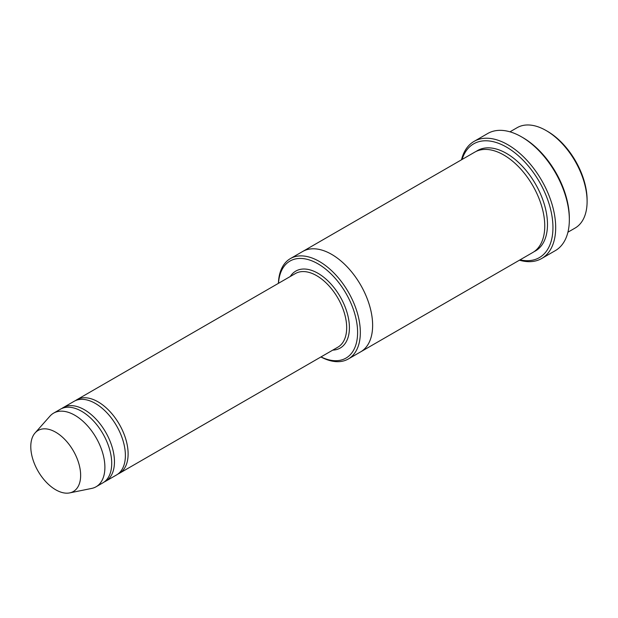 <?xml version="1.0" encoding="UTF-8"?>
<svg xmlns="http://www.w3.org/2000/svg" width="618" height="618" viewBox="0 0 618 618"><rect width="100%" height="100%" fill="white"/><g stroke="black" fill="none" stroke-linecap="round" stroke-linejoin="round"><path stroke-width="0.93" d="M104.241 481.955A42.503 24.535 -120 0 0 105.655 481.244A42.503 24.535 -120 0 0 112.167 447.185A42.503 24.535 -120 0 0 84.403 409.734A42.503 24.535 -120 0 0 63.152 407.633A42.503 24.535 -120 0 0 61.831 408.498M63.152 407.633L74.083 401.321A42.503 24.535 60 0 1 95.326 403.423A42.503 24.535 60 0 1 123.098 440.881A42.503 24.535 60 0 1 116.578 474.933L105.655 481.244M320.997 356.918A56.022 32.345 -120 0 0 357.59 331.279A56.022 32.345 -120 0 0 318.996 264.427A56.022 32.345 -120 0 0 278.494 283.307M509.974 131.819L517.142 127.679A57.953 33.457 60 0 1 546.119 130.545L546.119 130.545A57.953 33.457 60 0 1 587.1 201.522A57.953 33.457 60 0 1 575.095 228.057L567.927 232.198M547.486 131.333L546.119 130.545L547.486 131.333A56.022 32.345 60 0 1 587.1 199.946L587.1 201.522M320.912 356.965A57.953 33.457 -120 0 0 348.336 358.973A57.953 33.457 -120 0 0 357.219 312.538A57.953 33.457 -120 0 0 319.359 261.468A57.953 33.457 -120 0 0 290.383 258.594A57.953 33.457 -120 0 0 278.409 283.353M117.899 474.068A42.503 24.535 -120 0 0 119.313 473.357A42.503 24.535 -120 0 0 125.825 439.298A42.503 24.535 -120 0 0 98.061 401.847A42.503 24.535 -120 0 0 76.81 399.746A42.503 24.535 -120 0 0 75.489 400.611M35.072 432.948L49.95 416.146A42.503 24.535 60 0 1 53.588 413.148L60.417 409.209A42.503 24.535 60 0 1 81.669 411.31A42.503 24.535 60 0 1 109.432 448.768A42.503 24.535 60 0 1 102.92 482.82L96.091 486.768A42.503 24.535 60 0 1 91.68 488.421L69.68 492.901A35.257 20.355 60 0 1 38.084 471.179A35.257 20.355 60 0 1 35.072 432.948A35.257 20.355 60 0 1 55.713 432.214A35.257 20.355 60 0 1 79.552 466.327A35.257 20.355 60 0 1 69.68 492.901M53.588 413.148A42.503 24.535 60 0 1 74.84 415.257A42.503 24.535 60 0 1 102.603 452.708A42.503 24.535 60 0 1 96.091 486.768M520.032 259.854A65.686 37.922 -120 0 0 539.344 181.777A65.686 37.922 -120 0 0 462.071 159.467M302.441 251.634A57.953 33.465 60 0 1 302.673 251.495L474.794 152.121A57.953 33.465 60 0 1 503.77 154.994A57.953 33.465 60 0 1 541.638 206.064A57.953 33.465 60 0 1 532.755 252.507L360.634 351.881A57.953 33.465 60 0 1 360.394 352.013M474.068 141.391L487.726 133.503A67.617 39.034 60 0 1 521.53 136.856L522.898 137.644A65.686 37.922 60 0 1 569.34 218.092L569.34 219.668A67.617 39.034 60 0 1 555.343 250.622L541.677 258.509A67.617 39.034 -120 0 0 552.044 204.326A67.617 39.034 -120 0 0 507.872 144.743A67.617 39.034 -120 0 0 474.068 141.391A67.617 39.034 -120 0 0 461.484 159.815M360.634 351.881A57.953 33.465 60 0 0 369.518 305.439A57.953 33.465 60 0 0 331.65 254.369A57.953 33.465 60 0 0 302.673 251.495A57.953 33.457 60 0 1 331.65 254.369A57.953 33.457 60 0 1 369.51 305.439A57.953 33.457 60 0 1 360.634 351.874L348.336 358.973M522.898 137.644L521.53 136.856A67.617 39.034 60 0 1 569.34 219.668M519.437 260.193A67.617 39.034 -120 0 0 541.677 258.509M332.762 350.12A44.434 25.655 -120 0 0 340.209 296.748A44.434 25.655 -120 0 0 290.267 276.509M119.313 473.357L337.876 347.169A42.503 24.535 -120 0 0 337.876 298.092A42.503 24.535 -120 0 0 295.373 273.558L76.81 399.746M476.192 151.395A57.953 33.465 60 0 1 506.505 153.418A57.953 33.465 60 0 1 544.728 205.732A57.953 33.465 60 0 1 534.083 251.665M302.673 251.495L290.383 258.594"/></g></svg>
